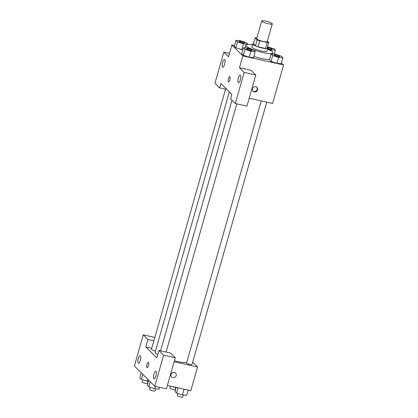 <?xml version="1.0" encoding="UTF-8"?>
<svg xmlns="http://www.w3.org/2000/svg" width="418" height="418" viewBox="0 0 418 418"><rect width="100%" height="100%" fill="white"/><g stroke="black" fill="none" stroke-linecap="round" stroke-linejoin="round"><path stroke-width="0.63" d="M268.382 23.769A5.476 0.988 -164.1 0 1 261.746 20.9A5.476 0.988 -164.1 0 1 267.285 21.454A5.476 0.988 -164.1 0 1 272.28 23.899A5.476 0.988 -164.1 0 1 268.382 23.769M272.28 23.899L267.222 41.664A5.476 0.988 -164.1 0 1 263.324 41.534A5.476 0.988 -164.1 0 1 256.683 38.665L261.746 20.9M258.099 46.816A7.435 1.338 -164.1 0 1 255.45 45.792L253.439 43.791L255.126 37.866L257.138 39.872A7.435 1.338 -164.1 0 0 259.787 40.896L258.099 46.816L265.566 48.478A7.435 1.338 -164.1 0 0 267.092 48.383L268.779 42.464L267.389 41.074M256.924 37.834L256.652 37.772A7.435 1.338 -164.1 0 0 255.126 37.866M259.787 40.896L267.254 42.558A7.435 1.338 -164.1 0 0 268.779 42.464M255.45 45.792L257.138 39.872M265.566 48.478L267.254 42.558M253.501 43.582A7.822 1.411 15.9 0 0 252.744 43.942A7.822 1.411 15.9 0 0 252.989 44.465A7.822 1.411 15.9 0 0 261.062 47.762A7.822 1.411 15.9 0 0 267.792 48.232A7.822 1.411 15.9 0 0 267.337 47.521M267.792 48.232L266.95 51.189A7.822 1.411 -164.1 0 1 261.381 50.996A7.822 1.411 -164.1 0 1 252.148 47.427A7.822 1.411 -164.1 0 1 251.897 46.905L252.744 43.942M267.525 49.162A14.081 2.539 -164.1 0 1 272.97 52.903A14.081 2.539 -164.1 0 1 262.948 52.558A14.081 2.539 -164.1 0 1 245.878 45.191A14.081 2.539 -164.1 0 1 252.477 44.872M269.532 59.513A14.081 2.539 -164.1 0 1 261.26 58.483A14.081 2.539 -164.1 0 1 253.815 56.414M243.417 47.757L241.729 53.676L243.313 55.254L249.196 57.177L250.884 51.257L255.184 51.602L253.601 50.024L247.717 48.101L243.417 47.757L245 49.334L250.884 51.257M271.12 53.922L269.432 59.847L271.016 61.425L276.899 63.348L278.587 57.423L282.892 57.768L281.309 56.19L275.42 54.267L271.12 53.922L272.703 55.5L278.587 57.423M242.821 49.836L241.745 49.747L243.422 43.822L247.728 44.172L246.145 42.594L240.256 40.671L235.956 40.327L237.539 41.904L243.422 43.822M234.268 46.246L235.851 47.824L234.268 46.246L235.956 40.327M234.467 45.546L231.88 44.966L242.848 55.897L283.592 64.968L281.45 62.831M229.482 53.389L223.808 52.13L228.505 56.811L231.88 44.966M224.607 64.325A3.914 1.191 -77.5 0 0 224.476 59.534A3.914 1.191 -77.5 0 0 222.465 63.092A3.914 1.191 -77.5 0 0 222.778 67.173A3.914 1.191 -77.5 0 0 224.607 64.325M225.537 89.206L219.649 87.9L214.951 83.213L223.808 52.13M242.848 55.897L239.472 67.742L251.113 70.334L255.816 75.015L246.96 106.104L235.318 103.512L230.621 98.831L231.885 94.39L220.918 83.459L219.649 87.9M249.201 98.24L272.63 103.455L283.592 64.968M252.451 88.731A2.738 2.56 -45.1 0 1 256.929 87.362A2.738 2.56 -45.1 0 1 256.814 91.108A2.738 2.56 -45.1 0 1 252.451 88.731M252.88 91.03A2.738 2.56 134.9 0 0 256.72 87.174M240.277 79.942A3.914 1.191 -77.5 0 0 240.146 75.146A3.914 1.191 -77.5 0 0 238.135 78.709A3.914 1.191 -77.5 0 0 238.443 82.785A3.914 1.191 -77.5 0 0 240.277 79.942M239.472 67.742L244.175 72.424L235.318 103.512M255.816 75.015L244.175 72.424M229.738 76.63A2.738 0.831 -77.5 0 0 228.39 78.871A2.738 0.831 -77.5 0 0 228.406 81.891A2.738 0.831 102.5 0 1 228.39 78.866A2.738 0.831 102.5 0 1 229.738 76.63A2.738 0.831 102.5 0 1 229.952 79.483A2.738 0.831 102.5 0 1 228.547 81.975A2.738 0.831 102.5 0 1 228.406 81.891A2.738 0.831 -77.5 0 0 228.547 81.975M186.736 362.453A17.211 3.098 -164.1 0 1 176.02 361.256A17.211 3.098 -164.1 0 1 174.39 360.875M157.696 354.83A17.211 3.098 -164.1 0 1 155.156 352.243L229.336 91.845M261.234 100.921L186.585 362.991A2.816 0.507 15.9 0 0 189.997 364.465A2.816 0.507 15.9 0 0 192.003 364.533L266.747 102.149M155.512 350.995A2.816 0.507 -164.1 0 1 154.832 350.864A2.816 0.507 -164.1 0 1 151.421 349.391L225.788 88.313M156.823 357.892L145.856 346.961L147.962 339.557L143.264 334.875L134.408 365.964L154.775 386.258L163.631 355.175L158.934 350.488L156.823 357.892M174.139 361.748L197.568 366.962L192.693 362.103M151.739 348.272L145.856 346.961M148.442 365.693A2.738 0.831 102.5 0 1 147.162 367.683A2.738 0.831 102.5 0 1 146.943 364.83A2.738 0.831 102.5 0 1 148.348 362.338A2.738 0.831 102.5 0 1 148.442 365.693M140.265 360.4A3.914 1.191 102.5 0 1 138.436 363.242A3.914 1.191 102.5 0 1 138.128 359.166A3.914 1.191 102.5 0 1 140.14 355.603A3.914 1.191 102.5 0 1 140.265 360.4M155.935 376.012A3.914 1.191 102.5 0 1 154.106 378.854A3.914 1.191 102.5 0 1 153.798 374.779A3.914 1.191 102.5 0 1 155.809 371.215A3.914 1.191 102.5 0 1 155.935 376.012M148.353 362.338A2.738 0.831 -77.5 0 0 146.943 364.83A2.738 0.831 -77.5 0 0 147.162 367.683M158.934 350.488L170.575 353.079L175.273 357.766L166.416 388.85L154.775 386.258M175.273 357.766L163.631 355.175M154.822 337.446L143.264 334.875M153.845 340.869L147.962 339.557M167.393 385.433L190.822 390.647L197.568 366.962M171.066 374.439A2.738 2.56 -45.1 0 1 175.544 373.07A2.738 2.56 -45.1 0 1 175.424 376.817A2.738 2.56 -45.1 0 1 171.066 374.439M171.678 376.947A2.738 2.56 134.9 0 0 175.424 376.817A2.738 2.56 134.9 0 0 175.544 373.07M176.135 387.376L174.975 391.447L176.558 393.024L182.441 394.947L186.747 395.292L188.231 390.067M176.558 393.024L178.047 387.805M182.441 394.947L184.092 389.148M183.319 395.015L182.723 397.1A2.816 0.507 -164.1 0 1 180.722 397.032A2.816 0.507 -164.1 0 1 177.305 395.559L177.906 393.463M171.218 386.284L176.072 387.601M174.985 387.512L175.09 387.146M175.863 387.585L175.267 389.67A2.816 0.507 -164.1 0 1 173.261 389.597A2.816 0.507 -164.1 0 1 169.849 388.123L170.424 386.107M148.709 380.218L147.267 385.276L148.85 386.854L154.738 388.777L159.039 389.121L159.551 387.324M148.85 386.854L150.292 381.796M154.738 388.777L155.412 386.404M155.611 388.85L155.021 390.935A2.816 0.507 -164.1 0 1 153.014 390.861A2.816 0.507 -164.1 0 1 149.602 389.388L150.198 387.293M141.253 372.783L139.811 377.846L141.394 379.424L148.364 381.43M141.394 379.424L142.836 374.361M147.277 381.347L147.847 379.356M148.155 381.415L147.559 383.499A2.816 0.507 -164.1 0 1 145.558 383.431A2.816 0.507 -164.1 0 1 142.141 381.958L142.742 379.863M279.72 56.592A2.816 0.507 -164.1 0 1 277.719 56.524A2.816 0.507 -164.1 0 1 274.302 55.051A2.816 0.507 -164.1 0 1 277.15 55.333A2.816 0.507 -164.1 0 1 279.72 56.592L279.715 56.618A2.816 0.507 -164.1 0 1 279.715 56.618A2.816 0.507 -164.1 0 1 277.709 56.55A2.816 0.507 -164.1 0 1 274.297 55.077A2.816 0.507 -164.1 0 1 274.302 55.061M269.432 59.847L271.016 61.425L272.703 55.5M271.016 61.425L276.904 63.348L281.204 63.693L282.892 57.768M267.614 48.843L271.13 49.993L275.431 50.338L273.847 48.76L267.541 46.806M272.259 49.172A2.816 0.507 -164.1 0 1 272.254 49.188A2.816 0.507 -164.1 0 1 270.253 49.115A2.816 0.507 -164.1 0 1 267.766 48.321M270.901 50.797L271.13 49.993M274.339 54.183L275.431 50.338M267.348 47.48A2.816 0.507 -164.1 0 1 270.451 48.138A2.816 0.507 -164.1 0 1 272.264 49.162A2.816 0.507 -164.1 0 1 270.258 49.094A2.816 0.507 -164.1 0 1 267.771 48.3M252.017 50.426L252.007 50.453A2.816 0.507 -164.1 0 1 252.007 50.453A2.816 0.507 -164.1 0 1 250.006 50.379A2.816 0.507 -164.1 0 1 246.589 48.906A2.816 0.507 -164.1 0 1 246.594 48.896L246.599 48.885A2.816 0.507 -164.1 0 1 249.447 49.167A2.816 0.507 -164.1 0 1 252.017 50.426A2.816 0.507 -164.1 0 1 250.011 50.359A2.816 0.507 -164.1 0 1 246.599 48.885M241.729 53.676L243.313 55.254L245 49.334M243.313 55.254L249.196 57.177L253.496 57.522L255.184 51.602M242.544 42.95A2.816 0.507 -164.1 0 1 239.133 41.476A2.816 0.507 -164.1 0 1 239.138 41.466A2.816 0.507 -164.1 0 1 241.985 41.737A2.816 0.507 -164.1 0 1 244.556 42.997A2.816 0.507 -164.1 0 1 244.551 43.017A2.816 0.507 -164.1 0 1 242.544 42.95M242.821 49.831L235.851 47.824L237.539 41.904M247.628 44.501L247.728 44.172M244.551 43.017L244.556 42.997A2.816 0.507 -164.1 0 1 242.555 42.929A2.816 0.507 -164.1 0 1 239.138 41.45L239.133 41.476M272.64 54.047L272.97 52.903M245.11 47.892L245.878 45.191M166.087 352.081L236.797 103.842M160.58 350.854L231.985 100.189"/></g></svg>
